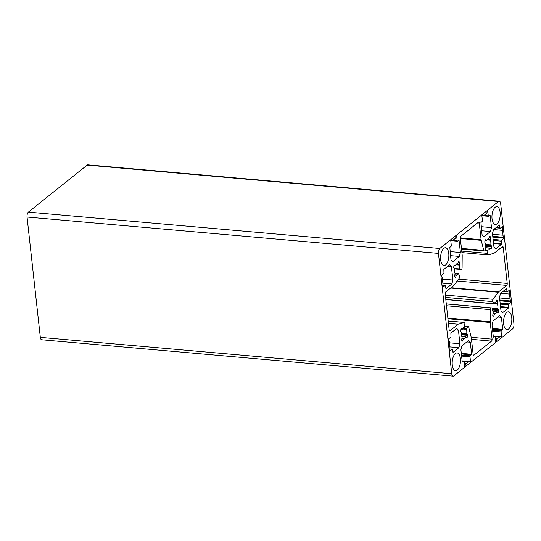 <?xml version="1.0" encoding="UTF-8"?>
<svg xmlns="http://www.w3.org/2000/svg" width="541" height="541" viewBox="0 0 541 541"><rect width="100%" height="100%" fill="white"/><g stroke="black" fill="none" stroke-linecap="round" stroke-linejoin="round"><path stroke-width="0.81" d="M449.828 247.393L451.038 246.425A0.764 0.352 95.1 0 0 451.302 245.445L450.727 240.204L451.329 240.441A3.814 1.745 95.1 0 0 451.938 240.759A3.814 1.745 95.1 0 0 452.668 240.502L455.035 238.608A3.814 1.745 95.1 0 0 456.144 236.593L456.604 235.504L457.179 240.745A0.764 0.352 95.1 0 0 457.456 241.225A0.764 0.352 95.1 0 0 457.605 241.171L458.815 240.204L459.066 240.461L460.398 252.498L459.329 256.434L452.689 261.743L450.998 260.018L449.828 247.393M450.511 255.656L459.329 256.434M450.065 251.585L460.398 252.498M495.806 341.871L495.225 336.63A0.764 0.352 95.1 0 0 494.947 336.15A0.764 0.352 95.1 0 0 494.799 336.204L493.595 337.171L493.338 336.908L492.012 324.877L493.081 320.941L499.715 315.633L501.412 317.357L502.738 329.388L501.365 330.95A0.764 0.352 95.1 0 0 501.101 331.931L501.676 337.171L501.074 336.935A3.814 1.745 95.1 0 0 500.466 336.617A3.814 1.745 95.1 0 0 499.742 336.874L497.368 338.767A3.814 1.745 95.1 0 0 496.259 340.783L495.806 341.871M501.27 337.131L501.676 337.171M497.943 317.046L501.412 317.357M441.125 275.545L443.681 273.496A0.764 0.352 95.1 0 0 443.951 272.515L443.836 269.445L449.713 264.745L451.404 266.47L452.905 280.055L451.836 283.998L445.96 288.698L445.432 285.959A0.764 0.352 95.1 0 0 445.155 285.479A0.764 0.352 95.1 0 0 445.013 285.533L442.45 287.575L442.653 286.23A3.814 1.745 95.1 0 0 442.883 283.322L442.349 278.466A3.814 1.745 95.1 0 0 441.564 276.37L441.125 275.545M442.869 283.2L451.836 283.998M442.423 279.129L452.905 280.055M447.941 266.165L451.404 266.47M499.668 225.232L499.938 227.714A0.764 0.352 95.1 0 0 500.215 228.194A0.764 0.352 95.1 0 0 500.364 228.146L502.92 226.097L502.717 227.443A3.814 1.745 95.1 0 0 502.488 230.351L503.022 235.207A3.814 1.745 95.1 0 0 503.806 237.303L504.246 238.128L501.69 240.177A0.764 0.352 95.1 0 0 501.426 241.158L501.534 244.228L495.664 248.928L493.967 247.203L492.466 233.617L493.534 229.675L499.411 224.975L499.668 225.232L499.147 225.191M492.851 237.12L504.246 238.128M492.804 236.694L504.198 237.702M502.447 226.476L502.968 226.523M471.191 337.016L468.634 326.974A1.522 0.697 95.1 0 0 468.134 326.331A1.522 0.697 95.1 0 0 467.593 326.757L466.443 329.354A5.714 2.617 -84.9 0 1 466.748 333.472L467.728 335.366L466.978 337.584L465.842 336.827A5.714 2.617 -84.9 0 1 463.664 338.68A5.714 2.617 -84.9 0 1 463.542 338.659L462.575 341.107L461.669 340.215L462.102 337.192A5.714 2.617 -84.9 0 1 461.581 332.492L460.675 331.207L461.135 328.658L462.494 329.144A5.714 2.617 -84.9 0 1 464.421 327.291L464.875 323.991A1.522 0.697 95.1 0 0 464.313 322.443A1.522 0.697 95.1 0 0 464.192 322.456L458.47 324.073A3.05 1.4 95.1 0 0 458.132 324.255L450.004 330.761A1.522 0.697 -84.9 0 1 449.713 330.862A1.522 0.697 -84.9 0 1 449.158 329.895L445.189 293.939A1.522 0.697 -84.9 0 1 445.723 291.971L453.852 285.465A3.05 1.4 95.1 0 0 454.17 285.121L459.289 278.06A1.522 0.697 95.1 0 0 459.552 275.768L458.504 273.672A5.714 2.617 -84.9 0 1 456.631 274.977A5.714 2.617 -84.9 0 1 456.509 274.956L455.549 277.405L454.636 276.512L455.069 273.489A5.714 2.617 -84.9 0 1 454.548 268.789L453.642 267.504L454.102 264.955L455.461 265.442A5.714 2.617 -84.9 0 1 457.639 263.589A5.714 2.617 -84.9 0 1 457.754 263.602L458.795 261.195L459.701 262.656L459.201 265.07A5.714 2.617 -84.9 0 1 459.776 268.972L459.951 269.404L461.263 269.465A1.522 0.697 95.1 0 0 462.095 267.741L462.197 255.575A3.05 1.4 95.1 0 0 462.163 254.872L460.323 238.223A1.522 0.697 -84.9 0 1 460.858 236.255L478.42 222.209A1.522 0.697 -84.9 0 1 478.711 222.108A1.522 0.697 -84.9 0 1 479.265 223.068L481.105 239.717A3.05 1.4 95.1 0 0 481.22 240.36L483.769 250.402A1.522 0.697 95.1 0 0 484.269 251.044A1.522 0.697 95.1 0 0 484.817 250.618L485.96 248.021A5.714 2.617 -84.9 0 1 485.656 243.903L484.675 242.01L485.426 239.791L486.569 240.549A5.714 2.617 -84.9 0 1 488.739 238.696A5.714 2.617 -84.9 0 1 488.861 238.716L489.828 236.268L490.741 237.161L490.302 240.184A5.714 2.617 -84.9 0 1 490.822 244.884L491.803 246.77L491.052 248.995L489.909 248.231A5.714 2.617 -84.9 0 1 487.982 250.084L487.529 253.384A1.522 0.697 95.1 0 0 488.09 254.933A1.522 0.697 95.1 0 0 488.212 254.919L493.933 253.303A3.05 1.4 95.1 0 0 494.271 253.12L502.4 246.615A1.522 0.697 -84.9 0 1 502.69 246.513A1.522 0.697 -84.9 0 1 503.252 247.48L507.221 283.437A1.522 0.697 -84.9 0 1 506.687 285.405L498.559 291.91A3.05 1.4 95.1 0 0 498.234 292.255L493.115 299.315A1.522 0.697 95.1 0 0 492.851 301.608L493.906 303.704A5.714 2.617 -84.9 0 1 495.772 302.399A5.714 2.617 -84.9 0 1 495.894 302.419L496.861 299.971L497.774 300.864L497.335 303.886A5.714 2.617 -84.9 0 1 497.855 308.586L498.836 310.473L498.085 312.698L496.942 311.934A5.714 2.617 -84.9 0 1 494.772 313.787A5.714 2.617 -84.9 0 1 494.65 313.773L493.683 316.215L492.77 315.322L493.209 312.306A5.714 2.617 -84.9 0 1 492.628 308.404L492.452 307.971L491.14 307.91A1.522 0.697 95.1 0 0 490.308 309.635L490.207 321.8A3.05 1.4 95.1 0 0 490.241 322.504L492.08 339.153A1.522 0.697 -84.9 0 1 491.546 341.121L473.99 355.167A1.522 0.697 -84.9 0 1 473.7 355.268A1.522 0.697 -84.9 0 1 473.138 354.308L471.306 337.658A3.05 1.4 95.1 0 0 471.191 337.016M492.452 307.971L446.284 303.886L492.452 307.971M459.951 269.404L454.535 268.924L459.951 269.404M455.414 353.543A8.92 4.085 -84.9 0 1 457.118 352.942A8.92 4.085 -84.9 0 1 460.398 362.186A8.92 4.085 -84.9 0 1 455.542 370.707A8.92 4.085 -84.9 0 1 452.181 363.295A8.92 4.085 -84.9 0 1 455.414 353.543M443.803 248.366A8.92 4.085 -84.9 0 1 445.5 247.764A8.92 4.085 -84.9 0 1 448.787 257.009A8.92 4.085 -84.9 0 1 443.931 265.53A8.92 4.085 -84.9 0 1 440.57 258.118A8.92 4.085 -84.9 0 1 443.803 248.366M495.164 207.271A8.92 4.085 -84.9 0 1 496.861 206.669A8.92 4.085 -84.9 0 1 500.148 215.913A8.92 4.085 -84.9 0 1 495.292 224.434A8.92 4.085 -84.9 0 1 491.931 217.022A8.92 4.085 -84.9 0 1 495.164 207.271M506.775 312.448A8.92 4.085 -84.9 0 1 508.472 311.846A8.92 4.085 -84.9 0 1 511.759 321.09A8.92 4.085 -84.9 0 1 506.903 329.611A8.92 4.085 -84.9 0 1 503.543 322.199A8.92 4.085 -84.9 0 1 506.775 312.448M506.701 288.935L506.971 291.416A0.764 0.352 95.1 0 0 507.248 291.897A0.764 0.352 95.1 0 0 507.397 291.842L509.953 289.8L509.75 291.146A3.814 1.745 95.1 0 0 509.521 294.054L510.055 298.903A3.814 1.745 95.1 0 0 510.839 301.006L511.279 301.831L508.723 303.88A0.764 0.352 95.1 0 0 508.459 304.86L508.567 307.93L502.69 312.63L501 310.906L499.499 297.32L500.567 293.378L506.444 288.678L506.701 288.935L506.18 288.894M499.884 300.823L511.279 301.831M499.837 300.397L511.231 301.405M509.48 290.179L510.001 290.226M448.158 339.248L450.714 337.199A0.764 0.352 95.1 0 0 450.984 336.218L450.869 333.148L456.746 328.448L458.437 330.172L459.938 343.758L458.869 347.701L452.993 352.401L452.465 349.662A0.764 0.352 95.1 0 0 452.188 349.182A0.764 0.352 95.1 0 0 452.046 349.229L449.483 351.278L449.686 349.932A3.814 1.745 95.1 0 0 449.916 347.024L449.382 342.169A3.814 1.745 95.1 0 0 448.597 340.073L448.158 339.248M449.902 346.903L458.869 347.701M449.456 342.832L459.938 343.758M454.974 329.861L458.437 330.172M464.699 366.757L464.117 361.523A0.764 0.352 95.1 0 0 463.84 361.036A0.764 0.352 95.1 0 0 463.698 361.09L462.487 362.057L462.23 361.801L460.905 349.77L461.973 345.827L468.607 340.519L470.305 342.243L471.63 354.281L470.264 355.836A0.764 0.352 95.1 0 0 469.994 356.823L470.575 362.057L469.967 361.821A3.814 1.745 95.1 0 0 469.358 361.503A3.814 1.745 95.1 0 0 468.634 361.76L466.261 363.66A3.814 1.745 95.1 0 0 465.159 365.675L464.699 366.757M470.17 362.024L470.575 362.057M466.836 341.939L470.305 342.243M480.935 222.507L482.139 221.54A0.764 0.352 95.1 0 0 482.41 220.552L481.835 215.318L482.437 215.555A3.814 1.745 95.1 0 0 483.045 215.873A3.814 1.745 95.1 0 0 483.769 215.616L486.143 213.715A3.814 1.745 95.1 0 0 487.252 211.7L487.705 210.618L488.286 215.852A0.764 0.352 95.1 0 0 488.564 216.332A0.764 0.352 95.1 0 0 488.712 216.285L489.916 215.318L490.173 215.575L491.498 227.605L490.43 231.548L483.796 236.857L482.099 235.132L480.935 222.507M481.618 230.764L490.43 231.548M481.172 226.693L491.498 227.605M453.135 376.151L41.725 339.775A3.814 1.745 -84.9 0 1 40.332 337.368L27.05 217.036A3.814 1.745 -84.9 0 1 28.389 212.119L87.142 165.106A3.814 1.745 -84.9 0 1 87.865 164.849L499.275 201.225A3.814 1.745 95.1 0 0 498.545 201.482L439.792 248.495A3.814 1.745 95.1 0 0 438.453 253.411L451.742 373.736A3.814 1.745 95.1 0 0 453.135 376.151A3.814 1.745 95.1 0 0 453.858 375.894L512.611 328.881A3.814 1.745 95.1 0 0 513.95 323.964L500.668 203.632A3.814 1.745 95.1 0 0 499.275 201.225M458.545 240.42L459.066 240.461M452.844 240.36L457.179 240.745M450.748 240.393L451.329 240.441M495.678 340.735L496.259 340.783M495.441 338.598L497.368 338.767M495.198 336.468L499.742 336.874M492.709 331.187L501.101 331.931M492.594 330.172L501.365 330.95M492.472 329.084L502.575 329.976M492.405 328.475L502.738 329.388M493.243 336.062L494.799 336.204M442.842 285.337L445.013 285.533M496.381 227.396L499.938 227.714M493.561 243.524L501.534 244.228M493.493 242.909L501.696 243.639M493.216 240.434L501.426 241.158M493.108 239.42L501.69 240.177M492.763 236.322L503.806 237.303M492.54 234.28L503.022 235.207M493.669 229.573L502.488 230.351M501.385 227.328L502.717 227.443M473.429 355.119L473.99 355.167M471.488 339.342L491.546 341.121M471.252 337.307L492.08 339.153M447.928 318.764L490.241 322.504M447.847 318.054L490.207 321.8M446.494 305.76L490.308 309.635M446.291 303.947L491.14 307.91M493.331 315.89L493.906 315.944M492.925 313.908L494.42 314.044M493.007 313.624L494.63 313.773L493.007 313.624M492.952 311.582L496.942 311.934M492.912 311.447L497.037 311.812M497.727 312.373L498.302 312.421M492.655 309.925L498.836 310.473M492.621 309.33L498.768 309.871M492.621 308.573L497.95 309.039M492.594 308.12L497.855 308.586M493.98 303.589L497.335 303.886M494.352 303.102L497.321 303.366M496.34 301.33L497.835 301.465M496.503 300.755L497.774 300.864M445.791 299.437L493.622 303.663M445.574 297.428L492.851 301.608M445.311 295.088L493.115 299.315M450.633 288.042L498.234 292.255M451.052 287.711L498.559 291.91M457.145 281.022L506.687 285.405M458.518 279.129L507.221 283.437M501.514 247.325L503.252 247.48M461.75 251.105L487.529 253.384M485 250.287L487.752 250.53M485.243 249.841L487.982 250.084M485.919 247.879L489.909 248.231M485.879 247.744L490.011 248.109M490.694 248.671L491.269 248.718M485.622 246.223L491.803 246.77M485.588 245.628L491.735 246.169M485.588 244.87L490.917 245.337M485.608 244.424L490.822 244.884M486.947 239.886L490.302 240.184M487.319 239.399L490.288 239.663M489.314 237.634L490.802 237.763M489.47 237.053L490.741 237.161M485.074 240.549L486.318 240.664M461.453 248.427L483.769 250.402M460.357 238.513L481.22 240.36M460.31 237.878L481.105 239.717M477.534 222.919L479.265 223.068M454.541 268.512L459.776 268.972M455.84 264.772L459.201 265.07M456.212 264.292L459.181 264.549M458.207 262.52L459.701 262.656M458.362 261.939L459.634 262.054M453.967 265.442L455.211 265.55M455.191 277.08L455.765 277.127M454.785 275.099L456.279 275.234M454.866 274.814L456.496 274.956L454.866 274.814M455.015 273.367L458.504 273.672M449.443 330.707L450.004 330.761M448.442 323.396L458.132 324.255M448.415 323.187L458.47 324.073M448.178 321.036L464.192 322.456M461 329.144L462.244 329.253M462.224 340.783L462.798 340.83M461.818 338.801L463.312 338.93M461.899 338.517L463.522 338.659L461.899 338.517M461.845 336.468L465.842 336.827M461.811 336.333L465.936 336.698M466.626 337.259L467.201 337.314M461.547 334.818L467.728 335.366M461.514 334.216L467.661 334.764M461.514 333.459L466.842 333.932M461.534 333.013L466.748 333.472M462.562 329.009L466.443 329.354M462.913 328.414L466.504 328.732M464.678 326.5L467.593 326.757M503.414 291.099L506.971 291.416M500.594 307.227L508.567 307.93M500.526 306.612L508.729 307.342M500.249 304.137L508.459 304.86M500.141 303.116L508.723 303.88M499.796 300.025L510.839 301.006M499.573 297.976L510.055 298.903M500.702 293.269L509.521 294.054M508.418 291.024L509.75 291.146M449.875 349.04L452.046 349.229M464.57 365.621L465.159 365.675M464.34 363.491L466.261 363.66M464.09 361.361L468.634 361.76M461.601 356.079L469.994 356.823M461.487 355.058L470.264 355.836M461.372 353.976L471.475 354.869M461.304 353.368L471.63 354.281M462.136 360.955L463.698 361.09M489.652 215.528L490.173 215.575M483.952 215.467L488.286 215.852M481.855 215.501L482.437 215.555M40.332 337.368L451.742 373.736M27.05 217.036L438.453 253.411M28.389 212.119L439.792 248.495M87.142 165.106L498.545 201.482M452.134 240.752L457.456 241.225M450.775 240.657L451.938 240.759M493.236 335.975L500.466 336.617M493.236 336.002L494.947 336.15M442.849 285.276L445.155 285.479M495.867 227.808L500.215 228.194M492.905 311.413L497.118 311.785M445.804 299.565L493.75 303.805M461.913 252.62L488.09 254.933M485.872 247.71L490.085 248.082M485.067 240.583L486.393 240.698M461.52 249.029L484.269 251.044M453.96 265.469L455.285 265.59M454.967 273.246L458.653 273.57M448.178 321.016L464.313 322.443M460.993 329.171L462.318 329.286M461.798 336.306L466.011 336.678M464.719 326.027L468.134 326.331M502.9 291.511L507.248 291.897M449.882 348.979L452.188 349.182M463.84 361.036L469.358 361.503M483.235 215.866L488.564 216.332M481.882 215.764L483.045 215.873"/></g></svg>
